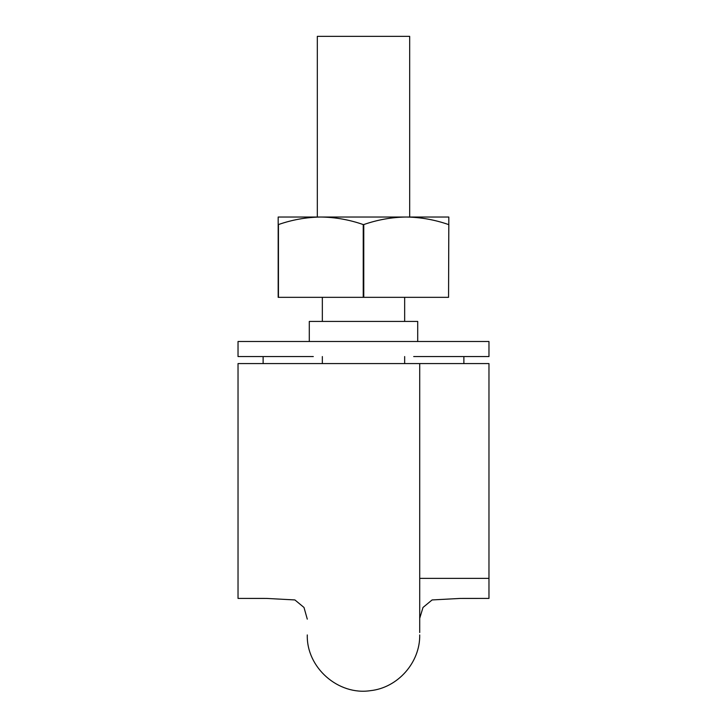 <?xml version="1.0" encoding="UTF-8"?>
<svg xmlns="http://www.w3.org/2000/svg" width="727" height="727" viewBox="0 0 727 727"><rect width="100%" height="100%" fill="white"/><g stroke="black" fill="none" stroke-linecap="round" stroke-linejoin="round"><path stroke-width="1.09" d="M238.029 363.582L238.029 598.412L238.029 363.582L488.971 363.582L488.971 598.412L488.971 363.582M317.326 217.028L317.326 36.35L409.674 36.35L409.674 217.028M488.971 341.499L488.971 356.557L488.971 341.499L238.029 341.499L238.029 356.557L313.31 356.557M488.971 356.557L413.69 356.557M463.881 356.557L463.881 363.582L463.881 356.557M263.119 356.557L263.119 363.582M417.707 341.499L417.707 321.425L309.293 321.425L309.293 341.499M413.69 321.425L313.31 321.425M363.764 297.334L363.764 224.561C377.613 219.736 391.744 217.228 406.157 217.028L448.823 217.028L448.559 297.334L278.177 297.334L278.177 217.028L320.834 217.028C335.292 217.228 349.423 219.745 363.236 224.561L363.236 297.334M278.441 297.334L278.441 224.561C292.29 219.736 306.421 217.228 320.843 217.028L406.157 217.028C420.615 217.228 434.746 219.745 448.559 224.561M363.764 224.561L363.236 224.561M448.823 224.561L448.559 297.334M238.029 341.499L238.029 356.557M488.971 578.356L419.715 578.356M488.971 598.412L460.455 598.421L432.102 599.939L423.005 607.463L419.715 618.304M238.029 598.412L266.545 598.421L294.898 599.939L303.995 607.463L307.285 619.14M307.285 634.935C306.376 667.577 338.264 695.675 370.534 690.65C397.887 687.742 420.188 662.415 419.715 634.935M419.715 632.535L419.715 363.582M322.343 297.334L322.343 321.425M322.343 356.557L322.343 363.582M404.657 297.334L404.657 321.425M404.657 356.557L404.657 363.582"/></g></svg>
